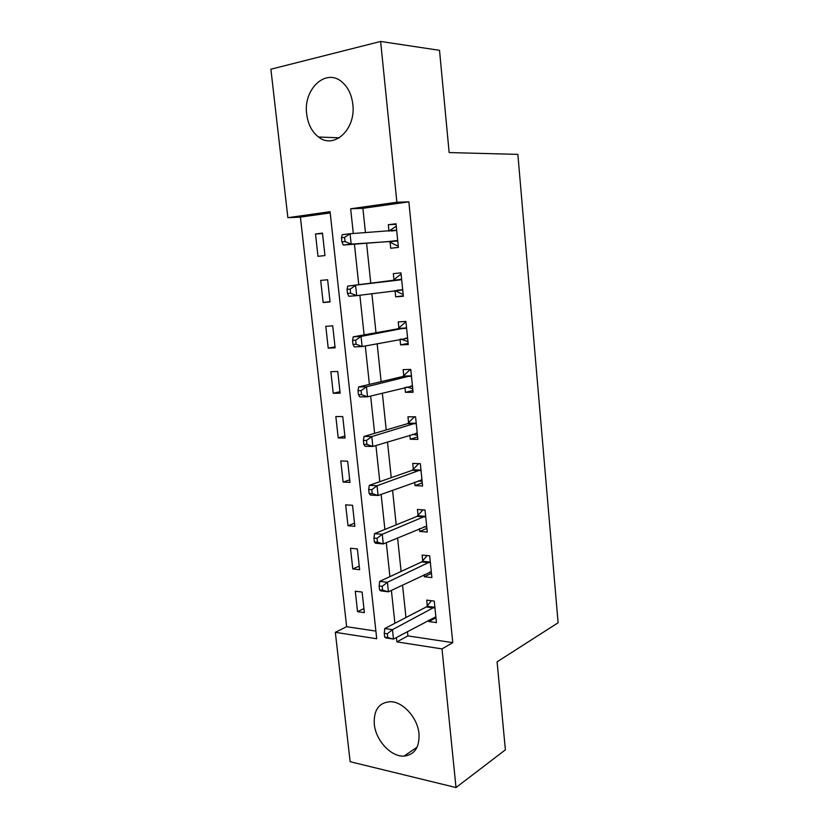 <?xml version="1.0" encoding="UTF-8"?>
<svg xmlns="http://www.w3.org/2000/svg" width="829" height="829" viewBox="0 0 829 829"><rect width="100%" height="100%" fill="white"/><g stroke="black" fill="none" stroke-linecap="round" stroke-linejoin="round"><path stroke-width="1.24" d="M352.812 104.288C356.159 129.376 333.911 149.686 318.512 137.003C311.942 131.894 308.015 124.288 306.709 114.164C303.01 89.325 325.838 67.563 342.004 82.009C348.035 87.221 351.641 94.651 352.812 104.288M418.997 733.779C419.598 747.375 414.593 754.825 403.992 756.11C390.967 756.97 375.703 740.338 374.283 724.194C373.578 709.945 378.988 702.432 390.532 701.686C403.091 701.717 417.671 717.945 418.997 733.779M380.625 41.45L439.515 50.331L449.142 152.567L517.866 154.381L558.114 622.766L497.099 661.822L505.379 749.83L456.012 787.55L350.139 761.706L335.33 632.32L376.729 638.755L330.066 211.706L287.881 217.685L270.886 69.221L380.625 41.45L396.873 202.245L350.657 208.784L353.299 233.529M330.201 212.918L300.399 217.115L346.646 626.703L335.33 632.32M300.399 217.115L287.881 217.685M346.646 626.703L375.889 631.097M364.387 612.61L362.118 592.061L355.278 591.212L357.548 611.667L364.387 612.61M359.641 569.689L357.351 548.912L350.491 548.259L352.791 568.943L359.641 569.689M354.853 526.291L352.532 505.296L345.662 504.84L347.983 525.741L354.853 526.291M350.004 482.416L347.662 461.183L340.771 460.945L343.123 482.074L350.004 482.416M345.102 438.054L342.729 416.583L335.838 416.562L338.211 437.93L345.102 438.054M340.149 393.195L337.745 371.485L330.844 371.682L333.248 393.288L340.149 393.195M335.134 347.838L332.709 325.88L325.787 326.305L328.222 348.149L335.134 347.838M330.066 301.963L327.621 279.756L320.678 280.409L323.134 302.502L330.066 301.963M324.947 255.57L322.46 233.115L315.507 233.996L317.994 256.337L324.947 255.57M407.443 631.584L407.899 635.905L452.758 642.651L408.852 201.851L362.895 208.317L365.465 232.721M366.573 243.239L370.781 283.259M371.879 293.611L375.993 332.74M377.143 343.662L381.133 381.63M382.345 393.112L386.221 429.93M387.485 441.961L391.247 477.67M392.563 490.219L396.21 524.83M397.578 537.907L401.112 571.45M402.542 585.025L405.961 617.522M428.78 620.123L428.925 621.563L436.448 622.61L434.261 601.066L426.728 600.123L427.329 605.947M427.36 606.31L427.443 607.108M424.127 574.663L424.334 576.766L431.888 577.595L429.671 555.803L422.116 555.078L422.717 560.974M422.759 561.316L422.831 562.041M419.412 528.684L419.702 531.451L427.267 532.052L425.028 510.011L417.453 509.514L418.065 515.472M418.096 515.793L418.168 516.457M414.655 482.157L415.008 485.618L422.593 485.991L420.334 463.691L412.738 463.432L413.35 469.452M413.381 469.753L413.443 470.354M409.837 435.09L410.262 439.246L417.868 439.391L415.578 416.821L407.961 416.8L408.583 422.904M408.614 423.173L408.666 423.702M404.956 387.454L405.454 392.345L413.091 392.241L410.769 369.413L403.132 369.63L403.764 375.796M400.024 339.258L400.604 344.885L408.251 344.532L405.909 321.434L398.252 321.901L398.884 328.139M395.039 290.564L395.682 296.855L403.35 296.264L400.987 272.886L393.309 273.611L393.951 279.922M390.055 241.902L390.708 248.265L398.397 247.415L396.003 223.757L388.304 224.742L388.956 231.125M408.852 201.851L396.873 202.245M452.758 642.651L442.002 648.9L456.012 787.55M396.417 637.511L396.884 641.884L442.002 648.9M354.439 244.182L358.76 284.741M359.879 295.228L364.118 334.875M365.299 345.942L369.402 384.407M370.646 396.034L374.625 433.339M375.92 445.515L379.786 481.68M381.143 494.385L384.884 529.441M386.293 542.674L389.92 576.632M391.381 590.372L394.894 623.273M407.899 635.905L396.884 641.884M362.895 208.317L350.657 208.784M435.961 617.771L428.925 621.563M363.941 608.569L357.548 611.667M322.512 233.55L315.507 233.996M330.025 301.559L323.134 302.502M335.03 346.874L328.222 348.149M339.983 391.692L333.248 393.288M344.874 436.013L338.211 437.93M349.724 479.856L343.123 482.074M354.511 523.223L347.983 525.741M359.247 566.124L352.791 568.943M431.453 573.336L424.334 576.766M426.894 528.384L419.702 531.451M422.282 482.934L415.008 485.618M417.619 436.945L410.262 439.246M412.904 390.438L405.454 392.345M408.127 343.382L400.604 344.885M403.308 295.777L395.682 296.855M396.055 224.286L388.304 224.742M433.826 607.926L426.282 606.952L384.77 628.537L392.469 629.677L434.862 606.921M387.34 633.791L392.469 629.677L393.474 639.086L385.786 637.905L384.666 637.097L387.744 637.563L387.34 633.791L384.262 633.325L384.666 637.097M435.857 616.776L393.474 639.086L387.744 637.563M426.282 606.952L431.443 600.714M384.77 628.537L384.262 633.325M429.754 571.969L431.339 572.165M429.225 562.684L421.671 561.927L379.672 581.378L387.392 582.279L430.272 561.72M382.221 586.341L387.392 582.279L388.418 591.802L380.698 590.859L379.547 589.782L382.635 590.165L382.221 586.341L379.133 585.979L379.547 589.782M431.287 571.699L388.418 591.802L382.635 590.165M421.671 561.927L427.194 555.565M379.672 581.378L379.133 585.979M424.147 526.684L426.769 527.109M424.583 516.902L416.997 516.384L374.521 533.658L382.252 534.301L425.64 516.001M377.05 538.311L382.252 534.301L383.288 543.938L375.558 543.244L374.366 541.897L377.464 542.176L377.05 538.311L373.952 538.042L374.366 541.897M426.666 526.094L383.288 543.938L377.464 542.176M416.997 516.384L422.935 509.876M374.521 533.658L373.952 538.042M418.458 480.768L422.148 481.545M419.878 470.603L412.272 470.302L369.299 485.348L377.05 485.742L420.945 469.753M371.806 489.69L377.05 485.742L378.097 495.493L370.345 495.058L369.123 493.431L372.221 493.607L371.806 489.69L368.698 489.524L369.123 493.431M421.982 479.96L378.097 495.493L372.221 493.607M412.272 470.302L418.707 463.629M369.299 485.348L368.698 489.524M412.697 434.209L417.474 435.453M414.604 416.821L415.588 416.863M415.122 423.754L407.495 423.692L364.014 436.448L371.786 436.582L416.199 422.956M366.501 440.479L371.786 436.582L372.843 446.458L365.071 446.271L363.807 444.365L366.926 444.437L366.501 440.479L363.382 440.417L363.807 444.365M417.246 433.287L372.843 446.458L366.926 444.437M407.495 423.692L414.459 416.863M364.014 436.448L363.382 440.417M406.852 386.988L412.738 388.822M410.811 369.796L409.713 370.055L410.832 370.024M410.303 376.356L402.666 376.542L358.656 386.946L366.459 386.811L411.402 375.61M361.123 390.646L366.459 386.811L367.527 396.811L359.734 396.894L358.439 394.697L361.558 394.656L361.123 390.646L358.004 390.697L358.439 394.697M412.459 386.065L367.527 396.811L361.558 394.656M402.666 376.542L409.713 370.055M358.656 386.946L358.004 390.697M400.925 339.092L407.961 341.652M406.013 322.502L404.904 322.699L406.023 322.626M405.433 328.398L397.775 328.823L353.247 336.833L361.061 336.419L406.542 327.714M355.682 340.201L361.061 336.419L362.149 346.553L354.335 346.905L352.988 344.408L356.118 344.253L355.682 340.201L352.553 340.356L352.988 344.408M407.619 338.284L362.149 346.553L356.118 344.253M397.775 328.823L404.904 322.699M353.247 336.833L352.553 340.356M394.915 290.502L401.982 294.015L403.112 293.922M401.163 274.648L400.034 274.782L401.163 274.679M400.5 279.86L347.755 286.088L401.63 279.238M350.18 289.114L355.589 285.404L356.688 295.652L348.864 296.285L347.486 293.487L350.615 293.228L350.18 289.114L347.04 289.383L347.486 293.487M402.707 289.943L356.688 295.652L350.615 293.228M392.822 280.544L400.034 274.782M347.755 286.088L347.04 289.383M397.091 245.767L398.221 245.633L397.091 245.767L388.822 241.508L343.32 245.042L351.175 244.12L350.056 233.737L396.656 230.182M388.884 231.187L396.241 226.162M397.754 241.011L351.175 244.12L345.051 241.55L344.595 237.384L341.455 237.768L341.9 241.923L345.051 241.55M341.455 237.768L342.211 234.711L350.056 233.737L344.595 237.384M341.9 241.923L343.32 245.042M434.603 607.242L427.07 606.279M430.023 562.031L422.458 561.285M425.381 516.301L417.806 515.773M421.681 479.867L421.049 479.846M420.686 470.033L413.091 469.742M416.946 433.184L416.075 433.173M415.94 423.236L408.324 423.173M412.148 385.941L410.946 385.962M411.132 375.879L403.495 376.065M407.298 338.149L405.319 338.242M406.272 327.963L398.614 328.388M402.397 289.777L396.977 290.223M401.35 279.477L393.671 280.161M397.433 240.835L389.734 241.726M396.521 240.617L388.822 241.508M396.376 230.41L391.319 231.022M318.512 137.003L339.31 137.821M403.992 756.11L417.111 747.167M433.868 607.906L426.324 606.932M429.37 562.601L421.816 561.844M424.831 516.778L417.256 516.249M420.241 470.426L412.635 470.126M415.588 423.526L407.972 423.474M410.873 376.086L403.236 376.273M406.106 328.097L398.448 328.522M401.277 279.528L393.599 280.212"/></g></svg>
